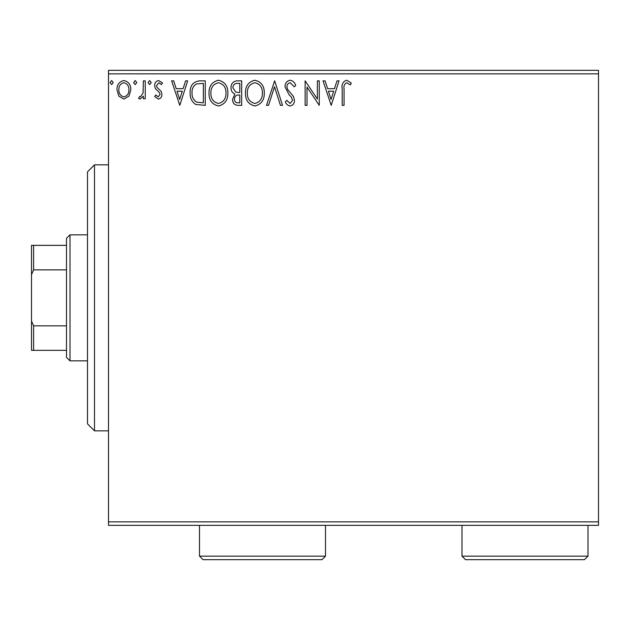 <?xml version="1.0" encoding="UTF-8"?>
<svg xmlns="http://www.w3.org/2000/svg" width="630" height="630" viewBox="0 0 630 630"><rect width="100%" height="100%" fill="white"/><g stroke="black" fill="none" stroke-linecap="round" stroke-linejoin="round"><path stroke-width="0.94" d="M128.969 96.106L123.889 99.067L118.81 96.122L116.983 89.751C116.936 84.672 119.235 81.601 123.889 80.538C128.544 81.601 130.851 84.672 130.804 89.751L128.969 96.106M145.246 80.853L145.246 98.752L143.364 98.752L143.364 96.122L140.088 99.067L138.655 98.453L139.553 96.547L140.395 96.87L143.073 93.012L143.364 80.853L145.246 80.853M158.311 99.067L154.673 96.524L155.775 94.988L158.193 96.87L160.012 94.461L159.563 92.838L155.295 88.476L154.673 85.712C154.657 82.829 155.98 81.105 158.65 80.538L162.524 82.963L161.445 84.617L158.862 82.735L156.555 85.617L157.004 87.326L161.296 91.61L161.894 94.374C161.941 96.996 160.744 98.563 158.311 99.067M199.553 80.853L205.246 80.853L205.246 105.352L195.702 104.47C191.725 101.706 189.882 97.815 190.165 92.791C189.89 85.719 193.016 81.742 199.553 80.853M241.676 80.853L241.676 105.352L238.211 105.352C234.486 105.163 232.604 103.139 232.572 99.28L234.864 94.067C232.265 92.823 230.974 90.736 230.997 87.806C231.029 83.758 232.95 81.443 236.778 80.853L241.676 80.853M274.656 80.853L282.516 105.352L280.46 105.352L274.507 86.767L268.545 105.352L266.49 105.352L274.656 80.853M317.378 80.853L319.26 80.853L319.26 105.352L307.015 87.082L307.015 105.352L305.125 105.352L305.125 80.853L317.378 99.075L317.378 80.853M344.075 89.05L344.075 105.352L342.192 105.352L342.192 88.806C341.436 84.357 342.933 81.498 346.673 80.223L351.304 83.05L350.343 84.932L346.689 82.735C344.382 83.947 343.507 86.05 344.075 89.05M108.502 73.852L108.502 70.347L598.5 70.347L598.5 73.852L108.502 73.852L108.502 521.853L598.5 521.853L598.5 525.349L108.502 525.349L108.502 521.853M598.5 73.852L598.5 521.853M331.199 105.352L323.032 80.853L325.08 80.853L327.6 88.704L334.483 88.704L337.003 80.853L339.05 80.853L331.199 105.352M290.202 80.223C293.052 80.797 294.887 82.585 295.706 85.578L294.171 86.822L290.336 82.735C288.099 83.144 286.957 84.53 286.91 86.885L287.532 89.295L293.486 96.532L294.446 100.257C294.478 103.438 293.021 105.344 290.068 105.982C287.784 105.533 286.209 104.147 285.343 101.832L286.815 100.328L290.099 103.462L292.564 100.367L291.422 97.201L289.099 94.76L285.028 86.853C285.059 83.176 286.784 80.971 290.202 80.223M264.293 92.996C264.435 99.981 261.332 104.312 254.993 105.982C248.504 104.47 245.322 100.178 245.448 93.106C245.33 86.113 248.456 81.813 254.843 80.223C261.23 81.758 264.38 86.019 264.293 92.996M227.855 92.996C227.997 99.981 224.894 104.312 218.555 105.982C212.074 104.47 208.892 100.178 209.01 93.106C208.892 86.113 212.026 81.813 218.405 80.223C224.8 81.758 227.95 86.019 227.855 92.996M179.802 105.352L171.636 80.853L173.683 80.853L176.203 88.704L183.086 88.704L185.606 80.853L187.653 80.853L179.802 105.352M151.216 82.577L149.649 84.617L148.074 82.577L149.649 80.538L151.216 82.577M136.773 82.577L135.198 84.617L133.631 82.577L135.198 80.538L136.773 82.577M113.211 82.577L111.644 84.617L110.069 82.577L111.644 80.538L113.211 82.577M328.403 91.216L331.049 99.438L333.68 91.216L328.403 91.216M247.33 93.114C247.243 98.721 249.764 102.17 254.906 103.462C260.025 102.107 262.521 98.619 262.411 93.004C262.497 87.428 260.001 84.003 254.906 82.735C249.74 84.003 247.212 87.46 247.33 93.114M237.841 102.84L239.794 102.84L239.794 94.988L238.833 94.988C236.014 94.965 234.549 96.382 234.455 99.233C234.462 101.532 235.589 102.737 237.841 102.84M238.841 92.468L239.794 92.468L239.794 83.365L237.644 83.365C234.643 83.317 233.061 84.798 232.887 87.806L235.841 92.185L238.841 92.468M210.9 93.114C210.806 98.721 213.326 102.17 218.468 103.462C223.587 102.107 226.091 98.619 225.973 93.004C226.068 87.428 223.563 84.003 218.468 82.735C213.302 84.003 210.774 87.46 210.9 93.114M203.356 102.84L203.356 83.365L196.292 83.987C193.229 86.026 191.811 88.964 192.048 92.799C191.811 96.918 193.355 100.036 196.702 102.147L203.356 102.84M177.006 91.216L179.652 99.438L182.283 91.216L177.006 91.216M118.865 89.736C118.787 93.539 120.464 95.917 123.889 96.87C127.323 95.917 129 93.539 128.914 89.736C129 85.948 127.323 83.617 123.889 82.735C120.456 83.609 118.779 85.948 118.865 89.736M94.5 430.849L87.499 423.848L87.499 171.848L94.5 164.847L94.5 430.849L108.502 430.849M70.001 360.848L66.496 357.352L66.496 238.353L70.001 234.848L70.001 360.848L87.499 360.848M70.001 234.848L87.499 234.848M66.496 350.351L31.5 350.351L31.5 245.353L33.603 245.353L33.603 269.853L31.5 274.641M31.5 321.056L33.603 325.852L33.603 350.351M66.496 325.852L33.603 325.852M66.496 269.853L33.603 269.853M66.496 245.353L33.603 245.353M325.497 556.148L322.001 559.653L203.002 559.653L199.497 556.148L325.497 556.148L325.497 525.349M199.497 556.148L199.497 525.349M588.003 556.148L584.498 559.653L465.499 559.653L462.003 556.148L588.003 556.148L588.003 525.349M462.003 556.148L462.003 525.349M94.5 164.847L108.502 164.847"/></g></svg>
